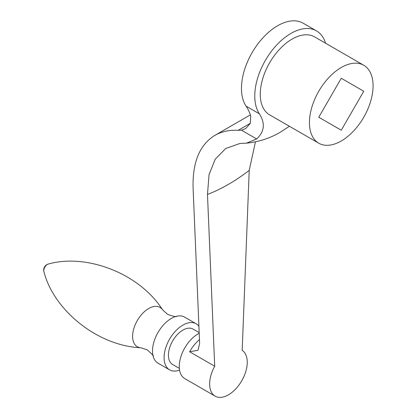 <?xml version="1.0" encoding="UTF-8"?>
<svg xmlns="http://www.w3.org/2000/svg" width="417" height="417" viewBox="0 0 417 417"><rect width="100%" height="100%" fill="white"/><g stroke="black" fill="none" stroke-linecap="round" stroke-linejoin="round"><path stroke-width="0.63" d="M198.909 326.209A26.589 15.351 120 0 0 196.183 323.79L184.611 317.113A26.589 15.351 120 0 0 176.454 316.289A26.589 15.351 120 0 0 171.319 318.426A26.589 15.351 120 0 0 153.232 356.509A26.589 15.351 120 0 0 158.022 363.165L169.594 369.848A26.589 15.351 120 0 0 179.571 370.103M196.183 323.79A26.589 15.351 120 0 0 182.891 325.109A26.589 15.351 120 0 0 165.518 348.539A26.589 15.351 120 0 0 169.594 369.848M199.18 332.604L193.118 329.107A20.454 11.812 120 0 0 182.891 330.118A20.454 11.812 120 0 0 169.526 348.143A20.454 11.812 120 0 0 172.664 364.531L179.352 368.393M255.459 141.816L249.22 170.376L242.188 350.369A26.589 15.351 -60 0 1 241.516 381.19A26.589 15.351 -60 0 1 215.151 396.15L184.778 378.615A26.589 15.351 -60 0 1 184.335 378.339A26.589 15.351 -60 0 1 180.827 356.895A26.589 15.351 -60 0 1 198.075 333.876A26.589 15.351 -60 0 1 199.206 333.261M215.151 396.15A26.589 15.351 -60 0 1 214.708 395.874A26.589 15.351 -60 0 1 214.708 366.235L207.478 194.437L209.042 174.671L215.193 159.247L225.712 148.494L239.838 143.5L246.515 143.14L256.663 138.96C264.477 131.673 265.384 123.291 259.395 113.82A51.135 29.524 -60 0 1 290.925 33.428A51.135 29.524 -60 0 1 316.493 30.894A51.135 29.524 -60 0 1 322.45 36.534A51.135 29.524 -60 0 1 325.568 43.217M316.493 30.894L303.19 23.216A51.135 29.524 120 0 0 255.783 46.829A51.135 29.524 120 0 0 246.093 106.137A77.724 44.874 -60 0 1 250.737 116.004L250.263 123.437L245.623 128.629L241.433 130.172L238.149 130.339C229.329 129.864 221.568 131.543 214.854 135.384C199.634 144.782 192.378 162.343 193.097 188.067L199.634 343.415L197.997 350.301L189.636 351.76L214.708 366.235M363.76 65.271L314.585 36.878A45 25.979 120 0 0 279.911 48.935A45 25.979 120 0 0 260.265 94.221A45 25.979 120 0 0 269.585 114.821L318.76 143.208A45 25.979 120 0 0 353.439 131.152A45 25.979 120 0 0 373.079 85.871A45 25.979 120 0 0 363.76 65.271A45 25.979 120 0 0 329.086 77.327A45 25.979 120 0 0 309.44 122.608A45 25.979 120 0 0 318.76 143.208M256.663 138.96L241.433 130.172M363.76 91.25L341.262 130.219L318.76 117.229L341.262 78.26L363.76 91.25L341.262 78.26M162.646 309.873A22.7 13.109 120 0 0 148.676 308.528A22.7 13.109 120 0 0 133.148 331.312A22.7 13.109 120 0 0 140.774 347.762C97.057 345.834 53.454 309.68 43.921 271.66A5.04 2.909 120 0 1 47.356 264.451A5.04 2.909 120 0 1 48.309 264.05C86.006 253.291 139.116 272.984 162.646 309.873L167.598 314.371C173.774 316.508 176.725 317.144 176.454 316.289M207.478 194.437A177.897 102.707 120 0 0 228.448 184.361A177.897 102.707 120 0 0 249.22 170.376M259.395 113.82L246.093 106.137M199.477 339.662A26.589 15.351 120 0 0 189.636 351.76M250.309 123.317L238.149 130.339M153.232 356.509C154.108 356.316 152.08 354.08 147.144 349.8L140.774 347.762M48.309 264.05A6.135 6.135 0 0 0 43.921 271.66M246.515 143.14C258.576 141.973 269.856 138.324 280.349 132.199L289.398 126.257M214.854 135.384L250.367 114.883"/></g></svg>
